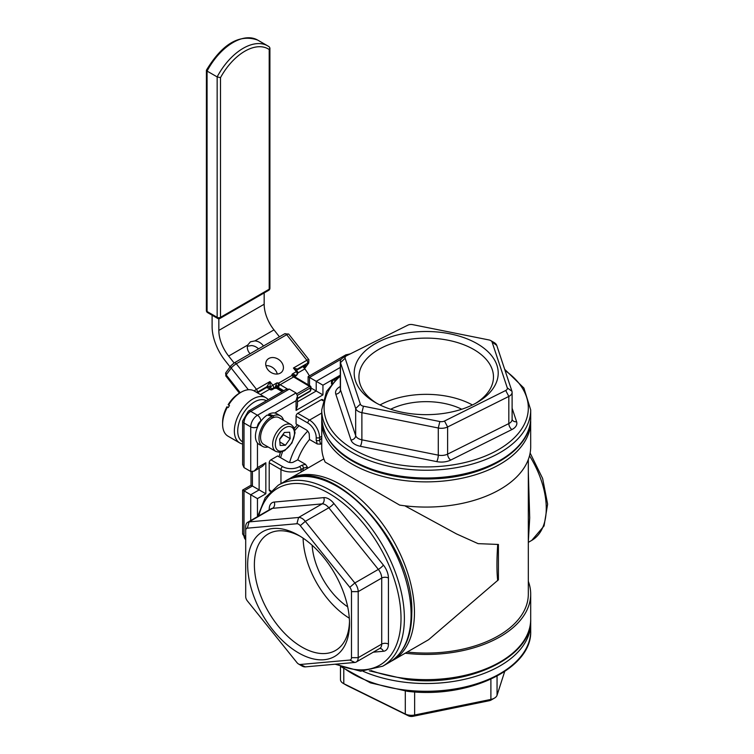 <?xml version="1.0" encoding="UTF-8"?>
<svg xmlns="http://www.w3.org/2000/svg" width="754" height="754" viewBox="0 0 754 754"><rect width="100%" height="100%" fill="white"/><g stroke="black" fill="none" stroke-linecap="round" stroke-linejoin="round"><path stroke-width="1.13" d="M268.65 415.407L268.65 414.238A17.691 10.217 -60 0 1 274.748 413.013A17.691 10.217 -60 0 1 276.793 413.739L280.318 415.774A17.691 10.217 -60 0 1 283.513 420.232M268.075 446.962A17.691 10.217 -60 0 1 262.628 446.425L259.103 444.389A17.691 10.217 -60 0 1 257.453 442.984A17.691 10.217 -60 0 1 257.453 427.264A17.691 10.217 -60 0 1 261.138 420.873A17.691 10.217 -60 0 1 267.246 415.049L272.053 416.34L272.053 418.178A15.438 8.916 -60 0 1 273.466 417.556A15.438 8.916 -60 0 1 279.187 417.735L291.28 424.709A15.438 8.916 120 0 0 277.265 431.42A15.438 8.916 120 0 0 275.841 451.448L279.48 452.334L284.635 450.704L291.939 443.003L295.031 432.824L293.872 427.424L291.28 424.709M270.328 491.354L269.696 490.986A2.375 1.367 -60 0 1 269.206 489.902L269.206 462.749A2.375 1.367 -60 0 1 270.884 459.846L277.604 455.963L287.679 461.787A4.75 2.743 180 0 0 292.806 462.391L297.755 459.846A40.367 23.308 -60 0 1 309.508 439.488L309.234 433.936A4.75 2.743 60 0 0 306.143 429.789L296.068 423.974L296.068 416.217A2.375 1.367 -60 0 1 297.755 413.305L321.261 399.733A2.375 1.367 -60 0 1 322.448 399.62L323.08 399.988M279.037 456.792A46.305 26.739 -60 0 1 280.507 452.249M294.305 428.347A46.305 26.739 -60 0 1 297.51 424.804M404.851 505.811L456.5 533.917L478.102 543.643L498.413 544.454L498.413 579.788L428.611 639.703L392.815 660.363A104.486 60.329 -120 0 0 414.455 612.531A104.486 60.329 -120 0 0 368.847 507.385A104.486 60.329 -120 0 0 288.33 479.393L286.671 480.402M497.715 544.416C496.688 559.647 496.688 571.711 497.706 580.627M405.209 653.209A104.486 60.329 0 0 0 407.169 653.426A104.486 60.329 0 0 0 530.693 594.114A104.486 60.329 0 0 0 528.318 581.325M338.8 376.208L332.665 379.743A2.375 1.367 60 0 1 333.852 379.865A2.375 1.367 120 0 0 332.175 382.768L332.344 382.862M332.665 379.743A2.375 2.375 0 0 0 331.477 381.797A2.375 1.367 0 0 0 332.175 382.768L332.175 383.07M321.769 419.61L321.722 446.754A104.486 60.329 180 0 0 325.153 462.089L399.648 505.095A104.486 60.329 180 0 0 530.693 446.754L530.646 419.61M296.068 416.217L307.821 423.003A11.875 6.852 60 0 1 316.218 437.546L316.218 440.289A2.375 1.367 0 0 0 319.583 440.289L319.583 437.546A14.251 8.228 -120 0 0 309.508 420.091L297.755 413.305M316.218 440.289L317.264 443.965L309.508 439.488M317.264 443.965L320.525 444.2L319.583 440.289A42.742 24.675 120 0 1 321.722 438.121M269.206 462.749L280.959 469.535A14.251 8.228 0 0 0 301.11 469.535L303.485 468.168A2.375 1.367 -120 0 0 301.807 465.256L299.432 466.632A11.875 6.852 180 0 1 282.637 466.632L270.884 459.846M302.674 471.099A42.742 24.675 120 0 1 303.485 468.168L307.34 467.028L305.511 464.323L301.807 465.256M297.755 459.846L305.511 464.323M257.453 516.679L257.453 498.62L244.013 490.863L252.411 486.019L252.411 471.759M257.453 498.62L265.842 493.776L251.025 485.218L251.025 471.618M265.842 493.776L265.842 462.749L262.486 466.302L254.089 471.146L250.733 471.476L244.013 467.603L244.013 423.003A4.75 2.743 180 0 1 242.628 421.062L248.358 411.137L285.992 389.403L289.357 389.073L296.068 392.947L257.453 415.247A9.5 5.485 120 0 0 250.733 426.877L250.733 471.476M265.842 462.749L257.453 467.603L254.089 471.146M274.748 413.013L296.068 400.704L297.462 396.029L296.068 392.947M296.068 400.704L296.068 410.402L297.462 405.718L297.462 396.029M296.068 410.402L322.938 394.889L311.072 388.037M322.938 394.889L322.938 385.19L309.508 377.443L341.468 358.989M308.113 384.728L308.113 376.632L309.508 377.443L309.508 385.558M242.628 421.062L242.628 464.521L244.013 467.603M242.628 490.062L244.013 490.863L244.013 535.463A4.75 2.743 180 0 1 242.628 533.521L242.628 490.062L251.025 485.218M528.318 459.544L528.318 594.114A102.11 58.953 180 0 1 407.226 652.04M528.318 518.045L528.318 522.692M528.318 541.711L529.713 517.875L528.318 471.816M310.525 386.171L309.564 386.416A1.188 0.688 60 0 1 310.394 387.876L311.091 387.198L310.356 390.845A1.188 0.688 60 0 1 310.12 391.373L310.271 390.421L310.12 391.373L297.462 398.678M346.444 355.803L343.079 357.745A9.5 5.485 0 0 0 340.299 361.618A9.5 5.485 0 0 0 340.469 362.646L355.671 408.517A9.5 5.485 0 0 0 361.882 412.674L438.291 427.999A9.5 5.485 0 0 0 447.622 426.971L508.827 396.434A9.5 5.485 0 0 0 512.107 392.287A9.5 5.485 0 0 0 511.947 391.26L496.745 345.389A9.5 5.485 0 0 0 494.124 342.542L490.769 340.601A4.75 2.743 180 0 1 492.079 342.024L507.282 387.895A4.75 2.743 180 0 1 505.717 390.487L444.511 421.024A4.75 2.743 180 0 1 439.846 421.533L363.447 406.199A4.75 2.743 180 0 1 360.337 404.125L345.134 358.254A4.75 2.743 180 0 1 346.444 355.803A4.75 2.743 180 0 1 346.699 355.671L407.895 325.134A4.75 2.743 180 0 1 412.561 324.616L488.969 339.95A4.75 2.743 180 0 1 490.769 340.601M461.75 409.243A54.618 31.536 0 0 0 390.666 409.243M472.428 404.964A67.266 38.84 0 0 0 379.988 404.964M371.713 400.261A72.016 41.583 0 0 0 375.275 402.476A72.016 41.583 0 0 0 477.131 402.476A72.016 41.583 0 0 0 478.347 344.399A72.016 41.583 0 0 0 377.811 342.288A72.016 41.583 0 0 0 371.713 400.261M377.019 403.447A67.266 38.84 180 0 1 375.303 402.344A67.266 38.84 180 0 1 358.932 376.953A67.266 38.84 180 0 1 426.208 338.112A67.266 38.84 180 0 1 493.474 376.953A67.266 38.84 180 0 1 475.397 403.447M504.662 671.56L497.056 695.245A9.5 5.485 180 0 1 494.436 698.129A9.5 5.485 180 0 1 490.892 699.42L414.634 715.009A9.5 5.485 180 0 1 405.294 714.01L343.786 683.68A9.5 5.485 180 0 1 343.24 683.388A9.5 5.485 180 0 1 340.459 679.505L340.459 666.593M346.322 685.15A4.75 2.743 -0 0 0 346.595 685.32A4.75 2.743 -0 0 0 346.868 685.471L408.385 715.8A4.75 2.743 -0 0 0 413.051 716.3L489.299 700.711A4.75 2.743 -0 0 0 491.071 700.061L494.436 698.129M298.593 664.038L301.949 665.98A9.5 5.485 -120 0 0 305.304 666.875L354.842 662.455A9.5 5.485 -120 0 0 356.237 662.021A9.5 5.485 -120 0 0 358.197 657.676L358.197 591.626A9.5 5.485 -120 0 0 354.842 582.974L305.304 521.353A9.5 5.485 -120 0 0 298.593 517.47L249.056 521.9A9.5 5.485 -120 0 0 247.661 522.324A9.5 5.485 -120 0 0 245.7 526.678L245.7 530.552A4.75 2.743 60 0 1 247.378 528.168L296.906 523.738A4.75 2.743 60 0 1 300.271 525.679L349.809 587.3A4.75 2.743 60 0 1 351.487 591.626L351.487 657.676A4.75 2.743 60 0 1 349.809 660.061L300.271 664.491A4.75 2.743 60 0 1 298.593 664.038A4.75 2.743 60 0 1 296.906 662.549L247.378 600.929A4.75 2.743 60 0 1 245.7 596.602L245.7 530.552M312.137 545.246A54.618 31.536 -120 0 0 347.679 606.819M303.099 538.139A67.266 38.84 -120 0 0 349.319 618.195M298.593 652.917A72.016 41.583 -120 0 0 349.517 623.52A72.016 41.583 -120 0 0 298.593 535.312A72.016 41.583 -120 0 0 247.661 564.708A72.016 41.583 -120 0 0 298.593 652.917M349.488 621.532A67.266 38.84 60 0 1 335.587 650.438A67.266 38.84 60 0 1 301.949 647.102A67.266 38.84 60 0 1 258 587.818A67.266 38.84 60 0 1 268.311 533.917A67.266 38.84 60 0 1 300.299 536.33M269.47 388.48A2.375 1.876 36.4 0 0 272.59 389.337L273.391 388.244A2.375 1.876 -143.6 0 1 270.271 387.386L269.47 388.48A2.375 1.876 36.4 0 0 266.341 387.622L269.47 388.48A2.375 0.471 141.7 0 0 269.282 388.979A2.375 2.375 0 0 0 272.335 389.564L274.484 388.319L276.52 388.272A2.375 2.253 120.2 0 0 276.52 388.272L278.188 388.131A2.375 1.876 36.4 0 0 275.069 387.273L274.899 387.509A2.375 1.876 -143.6 0 1 278.019 388.367L282.835 391.232M242.628 441.863A23.751 13.713 -60 0 1 242.637 414.455A23.751 13.713 -60 0 1 266.369 400.732M207.077 69.886L207.077 71.083A49.067 28.322 -60 0 1 257.632 40.056C239.423 33.779 222.355 43.826 206.417 70.197L206.379 310.544A2.375 2.375 0 0 0 207.567 312.599A2.375 1.367 -60 0 1 207.077 311.515A2.375 1.367 180 0 1 206.379 310.544M220.507 77.643A46.691 26.956 -60 0 1 269.206 49.528L269.206 289.216A2.375 1.367 60 0 1 268.716 290.299A2.375 2.375 0 0 0 269.904 288.245A2.375 1.367 180 0 1 269.206 289.216L220.507 317.33A2.375 1.367 180 0 1 217.152 317.33A2.375 1.367 120 0 0 217.642 318.414A2.375 2.375 0 0 0 220.017 318.414A2.375 1.367 -120 0 0 220.507 317.33L220.507 77.643L217.152 76.899L207.077 71.083L207.077 311.515L217.152 317.33L217.152 76.899A49.067 28.322 120 0 1 267.708 45.871L269.206 46.852A49.067 28.322 120 0 0 267.708 45.871L257.632 40.056M269.206 49.528L269.904 48.03L269.348 46.946M212.11 315.229L212.11 326.529A37.992 21.932 -120 0 0 225.201 360.723L230.083 366.915M264.164 292.929L264.164 304.239A28.492 16.456 -120 0 0 273.985 329.884L279.451 336.802M234.117 362.976L228.65 356.058A28.492 16.456 60 0 1 218.83 330.412L218.83 318.735M257.444 392.843L266.162 387.726M278.188 388.131A4.75 2.743 -120 0 0 278.48 387.584A2.375 1.744 20.2 0 0 275.21 387A2.375 1.367 60 0 1 275.069 387.273L273.391 388.244A2.375 1.367 -120 0 0 272.816 385.247A2.375 0.471 -38.3 0 0 270.271 387.386L269.932 381.59L266.341 387.622L257.378 392.796M275.973 385.369L278.876 386.171L277.811 382.881L276.784 382.947L275.219 386.99A2.375 1.734 -160 0 1 278.49 387.575L278.876 386.171A2.375 1.348 120.7 0 1 280.186 384.7L293.626 376.943A2.375 1.348 -59.3 0 1 294.814 376.83A2.375 1.348 -59.3 0 1 294.927 376.906L291.883 374.757L291.949 375.426L278.518 383.183L277.811 382.881M278.49 387.594A7.125 4.109 -120 0 1 278.48 387.584L278.49 387.575A2.375 1.348 120.7 0 0 278.49 387.594L283.73 390.713M277.481 388.564A2.375 2.187 22.9 0 0 274.437 388.263L274.55 388.15M294.72 376.133A2.375 1.876 -143.6 0 1 295.05 375.878L295.219 375.633A2.375 1.876 36.4 0 0 294.748 376.058A2.375 1.876 36.4 0 0 294.72 376.095A2.375 1.753 -160.7 0 1 295.37 375.351L292.345 373.965L291.883 374.757M294.654 376.689A2.375 1.753 -160.7 0 1 294.72 376.114L294.776 376.802A2.375 1.555 128.2 0 1 294.644 374.587M294.71 376.642L295.841 375.992A2.375 2.375 0 0 0 296.567 375.341L297.368 374.248A2.375 2.375 0 0 0 297.321 371.373A2.375 0.471 141.7 0 0 296.322 371.675A2.375 1.367 60 0 1 296.897 374.672L296.096 375.756A2.375 1.367 60 0 1 295.841 375.992L295.841 375.992A2.375 1.367 60 0 1 295.511 376.095M296.699 369.997L297.378 369.074L293.438 368.018L297.161 371.326M304.428 365.633L296.68 370.101M272.335 389.564A2.375 1.367 -120 0 0 272.59 389.337L274.899 387.509M281.289 361.92A9.5 7.521 -143.6 0 1 282.222 371.439A9.5 7.521 -143.6 0 1 267.858 369.677A9.5 7.521 -143.6 0 1 266.925 360.167A9.5 7.521 -143.6 0 1 281.289 361.92M296.567 375.341A2.375 1.876 -143.6 0 1 296.096 375.756L294.691 376.576M297.368 374.248A2.375 1.876 -143.6 0 1 296.897 374.672L295.219 375.633A2.375 1.367 -120 0 0 295.361 375.369L295.37 375.351M311.091 387.188L310.497 386.152L294.814 376.83M241.082 392.221L239.404 393.192A23.751 13.713 120 0 0 228.132 404.709L228.622 404.992A26.126 15.08 -60 0 1 241.082 392.221A26.126 15.08 -60 0 1 254.145 390.93L265.898 397.716A26.126 15.08 120 0 0 239.772 412.796A26.126 15.08 120 0 0 239.772 442.966A26.126 15.08 120 0 0 241.289 443.654A26.126 15.08 120 0 0 242.628 444.012M279.621 439.092L284.381 432.476L289.659 432.24L290.186 438.621L285.436 445.237L280.158 445.473L279.621 439.092M275.841 451.448L263.759 444.464A15.438 8.916 -60 0 1 265.182 424.436A15.438 8.916 -60 0 1 272.053 418.178M279.866 442.023L285.436 445.237M279.649 439.384L283.476 434.747L290.186 438.621M283.476 434.747L283.268 434.021M268.65 414.238L273.466 415.69L273.466 417.556M273.466 415.69A17.691 10.217 -60 0 1 280.318 415.774M262.628 446.425A17.691 10.217 -60 0 1 260.026 431.872A17.691 10.217 -60 0 1 272.053 416.34M228.622 404.992L229.47 405.473A26.126 15.08 120 0 0 228.283 407.537L226.945 406.764A23.751 13.713 120 0 0 222.609 422.278L222.609 424.219A26.126 15.08 -60 0 1 227.435 407.047M268.226 399.667A26.126 15.08 120 0 0 265.898 397.716M239.772 442.966L228.019 436.18A26.126 15.08 -60 0 1 222.609 424.219M302.948 366.567L304.804 368.923A28.492 16.456 60 0 1 309.385 375.897M250.102 353.749A9.5 7.521 -143.6 0 1 247.717 345.04L250.432 341.816L254.918 340.893A9.5 7.521 -143.6 0 1 263.457 346.029M280.611 457.706A45.117 26.051 -60 0 1 282.58 451.703M294.861 430.421A45.117 26.051 -60 0 1 299.084 425.708M307.707 431.128A45.117 26.051 120 0 0 289.611 462.456M258.528 348.885A9.5 7.521 36.4 0 0 251.468 345.558L247.416 346.265M277.274 374.041A9.5 7.521 36.4 0 0 265.908 365.662M257.453 467.603L257.453 442.984M322.938 385.19L339.338 375.728M257.453 427.264L257.453 426.877A4.75 2.743 -60 0 1 260.809 421.062L261.138 420.873M369.29 670.815L407.349 679.646C468.432 687.28 532.371 657.177 530.693 619.326A104.486 60.329 180 0 1 407.169 678.638A104.486 60.329 180 0 1 370.968 670.523M321.722 421.552A104.486 60.329 0 0 0 426.208 481.872A104.486 60.329 0 0 0 530.693 421.552M334.606 380.299L333.852 379.865L336.557 378.301M307.821 423.003A2.375 1.367 -60 0 1 309.508 420.091L321.722 413.041M316.218 437.546A2.375 1.367 0 0 0 319.583 437.546L321.722 436.312M270.846 490.845L269.206 489.902M280.959 483.644L280.959 469.535A2.375 1.367 -60 0 1 282.637 466.632M301.11 472.013L301.11 469.535A2.375 1.367 -120 0 0 299.432 466.632M306.793 468.724A40.367 23.308 -60 0 1 307.34 467.028M320.525 444.2A40.367 23.308 -60 0 1 321.722 442.881M321.261 399.733L322.901 400.685M259.131 468.234L259.131 489.902L250.733 494.747L250.733 520.552M257.453 426.877A4.75 2.743 180 0 1 250.733 426.877L244.013 423.003A9.5 5.485 -60 0 1 250.733 411.373A4.75 2.743 -120 0 0 248.358 411.137M260.809 421.062A4.75 2.743 -120 0 0 257.453 415.247L250.733 411.373L289.357 389.073M340.299 367.415L316.218 381.317L316.218 391.015L297.462 401.844M347.943 355.04A4.75 2.743 -120 0 0 345.747 354.908L308.113 376.632M242.628 533.521L245.7 539.638A9.5 5.485 -60 0 1 244.013 535.463L245.7 536.433M529.515 455.774A70.056 40.443 60 0 1 531.759 540.382L544.049 525.972L547.621 504.134L542.635 478.479L530.128 453.013M505.717 390.487L508.827 396.434L508.827 423.578L447.622 454.115A4.75 2.535 -116.5 0 0 450.722 460.072L511.928 429.535A4.75 2.535 -116.5 0 1 508.827 423.578A9.5 5.485 180 0 0 512.107 419.431L512.107 419.431A4.75 3.808 161.7 0 0 516.603 421.769L512.107 408.197M511.928 429.535A14.251 8.228 0 0 0 516.603 421.769M444.511 421.024L447.622 426.971L447.622 454.115A9.5 5.485 180 0 1 438.291 455.152A4.75 1.272 -78.7 0 1 436.726 461.618A14.251 8.228 0 0 0 450.722 460.072M439.846 421.533L438.291 427.999L438.291 455.152L361.882 439.818A4.75 1.272 -78.7 0 1 360.327 446.283L436.726 461.618M363.447 406.199L361.882 412.674L361.882 439.818A9.5 5.485 180 0 1 355.671 435.661A4.75 3.808 -18.3 0 1 351.006 440.063A14.251 8.228 0 0 0 360.327 446.283M360.337 404.125L355.671 408.517L355.671 435.661L340.469 389.799A4.75 3.808 -18.3 0 1 335.803 394.191L351.006 440.063M345.134 358.254L340.469 362.646L340.469 389.799A9.5 5.485 180 0 1 340.299 388.762L340.299 361.618M340.299 386.51A14.251 8.228 0 0 0 335.803 394.191M505.076 370.525A102.11 58.953 180 0 1 492.023 453.05A102.11 58.953 180 0 1 348.942 446.519A102.11 58.953 180 0 1 340.299 376.105M511.947 391.26L507.282 387.895M496.745 345.389L492.079 342.024M347.151 457.113A104.486 60.329 180 0 1 321.722 417.669C323.353 441.759 341.439 459.695 375.982 471.495C394.71 477.395 414.672 479.808 435.878 478.743C487.659 476.537 531.598 449.177 530.693 417.669A104.486 60.329 180 0 1 462.654 474.209A104.486 60.329 180 0 1 347.151 457.113M321.722 417.669L321.722 409.912A104.486 60.329 0 0 0 347.151 449.356A104.486 60.329 0 0 0 462.654 466.453A104.486 60.329 0 0 0 530.693 409.912L523.898 388.056L504.671 369.319M490.892 679.194L490.892 699.42L489.299 700.711M414.634 691.908L414.634 715.009L413.051 716.3M405.294 691.05L405.294 714.01L408.385 715.8M343.786 668.76L343.786 683.68L346.868 685.471M497.056 676.121L497.056 695.245M363.108 671.286A104.486 60.329 -0 0 0 407.169 682.511A104.486 60.329 -0 0 0 530.693 623.2L530.646 621.258M530.693 623.2L530.693 630.957A104.486 60.329 180 0 1 407.169 690.268A104.486 60.329 180 0 1 343.296 667.667M247.661 522.324L271.176 508.752A9.5 5.485 60 0 1 272.562 508.328A4.75 3.742 84.9 0 0 274.239 502.06A14.251 8.228 -120 0 0 269.206 509.223A4.75 2.743 180 0 1 269.734 509.581M247.378 528.168L249.056 521.9L272.562 508.328L322.099 503.898A4.75 3.742 84.9 0 0 323.777 497.631L274.239 502.06M296.906 523.738L298.593 517.47L322.099 503.898A9.5 5.485 60 0 1 328.81 507.781A4.75 0.999 141.2 0 0 333.852 503.446A14.251 8.228 -120 0 0 323.777 497.631M300.271 525.679L305.304 521.353L328.81 507.781L378.348 569.402A4.75 0.999 141.2 0 0 383.39 565.076L333.852 503.446M349.809 587.3L354.842 582.974L378.348 569.402A9.5 5.485 60 0 1 381.712 578.054A4.75 2.743 180 0 1 388.423 578.054A14.251 8.228 -120 0 0 383.39 565.076M351.487 591.626L358.197 591.626L381.712 578.054L381.712 644.105A4.75 2.743 180 0 1 388.423 644.105L388.423 578.054M351.487 657.676L358.197 657.676L381.712 644.105A9.5 5.485 60 0 1 379.743 648.449L356.237 662.021M379.705 648.468A4.75 3.742 -95.1 0 1 383.39 651.268A14.251 8.228 -120 0 0 388.423 644.105M373.296 652.172L383.39 651.268M269.206 509.223L269.206 509.892M258.792 515.906A102.11 58.953 60 0 1 338.028 499.289A102.11 58.953 60 0 1 401.015 619.138A102.11 58.953 60 0 1 336.67 664.076M305.304 666.875L300.271 664.491M354.842 662.455L349.809 660.061M284.965 481.325A104.486 60.329 60 0 1 365.483 509.318A104.486 60.329 60 0 1 411.09 614.472A104.486 60.329 60 0 1 389.45 662.304C404.125 653.19 411.571 636.923 411.788 613.502C414.907 542.682 329.121 451.09 284.965 481.325L278.254 485.208L265.191 497.763L257.661 516.556M389.45 662.304L382.74 666.187A104.486 60.329 -120 0 0 382.74 545.528A104.486 60.329 -120 0 0 278.254 485.208M297.462 398.291L310.356 390.845L310.394 387.876L297.425 395.369M264.164 304.239L218.83 330.412M276.784 382.947L272.816 385.247L269.932 381.59L256.492 389.347A4.75 0.952 141.7 0 0 254.173 390.949M239.433 393.173L225.804 375.916A4.75 0.952 -38.3 0 1 226.172 374.908L231.233 368.056A4.75 0.952 -38.3 0 1 236.313 363.777L256.492 389.347A2.375 1.367 60 0 1 257.076 392.344L267.152 386.529A2.375 1.876 36.4 0 1 270.271 387.386M287.227 388.885L280.186 384.7A4.75 2.743 -120 0 1 278.518 383.183M296.605 370.468A2.375 1.876 36.4 0 1 296.906 369.498A2.375 1.876 36.4 0 1 297.378 369.074L307.453 363.258A2.375 1.367 60 0 0 306.869 360.261L286.69 334.691A4.75 0.952 -38.3 0 1 288.688 334.088L308.876 359.658A4.75 0.952 141.7 0 0 306.869 360.261L293.438 368.018L296.322 371.675L292.345 373.965M303.768 367.603L305.804 364.832M307.453 363.258A2.375 0.471 -38.3 0 1 308.273 363.456L304.512 368.555M236.313 363.777L286.69 334.691A2.375 1.367 -120 0 0 284.635 333.805L234.258 362.891A2.375 1.367 -120 0 1 236.313 363.777M291.949 375.426A4.75 2.743 -120 0 0 293.626 376.943L309.564 386.416L296.887 393.739M240.234 392.711L226.172 374.908A2.375 1.876 -143.6 0 1 225.946 372.533L230.997 365.671L234.258 362.891M248.358 389.752L231.233 368.056A2.375 1.876 -143.6 0 1 230.997 365.671M304.597 368.659L308.735 363.042A2.375 1.876 -143.6 0 1 308.273 363.456M279.385 433.013A13.534 7.813 -60 0 1 294.437 432.344A13.534 7.813 -60 0 1 280.893 451.203A13.534 7.813 -60 0 1 279.385 433.013M273.985 329.884L254.918 340.893M247.717 345.04L228.65 356.058M270.017 389.007L260.413 394.559M304.804 368.923L297.83 372.957M530.693 619.326L530.693 594.114M331.477 381.797L331.477 383.927M391.109 661.296L392.815 660.363M323.852 458.875L288.33 479.393M350.337 353.852L345.747 354.908M528.318 521.664L528.318 518.215M528.318 542.371L531.759 540.382M512.107 419.431L512.107 392.287M530.693 417.669L530.693 409.912M340.299 374.898L326.52 391.449L321.722 409.912M346.595 685.32L343.24 683.388M341.571 667.026L370.478 682.888L407.349 691.286C468.432 698.911 532.371 668.807 530.693 630.957M382.74 666.187L360.657 671.239L335.115 664.217M276.52 388.272L282.156 391.618M207.567 312.599L217.642 318.414M220.017 318.414L268.716 290.299M269.904 288.245L269.904 48.03M268.726 388.282L269.282 388.979M296.906 369.498L296.784 370.685M296.68 370.186L305.144 365.304M296.765 370.666L297.321 371.373M311.053 389.611L310.167 391.345M225.804 375.916L225.946 372.533M288.688 334.088L284.635 333.805M308.876 359.658L308.735 363.042"/></g></svg>

